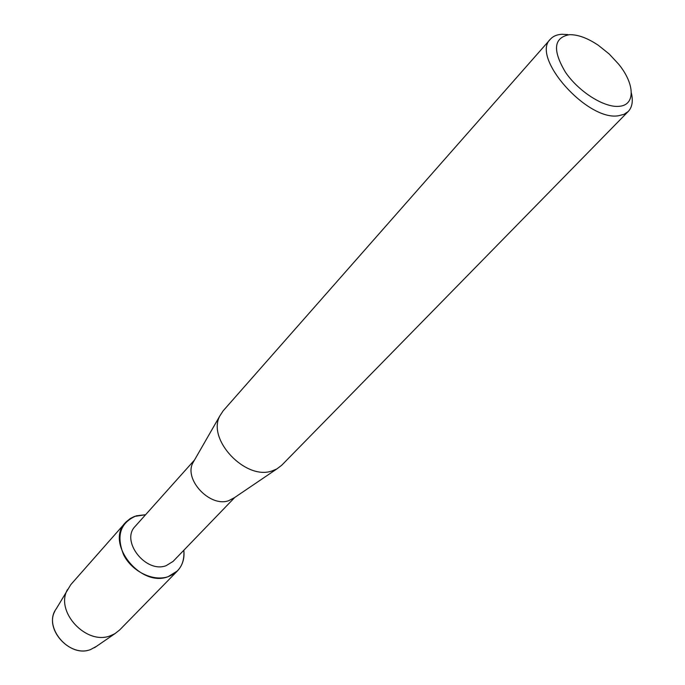 <?xml version="1.0" encoding="UTF-8"?>
<svg xmlns="http://www.w3.org/2000/svg" width="685" height="685" viewBox="0 0 685 685"><rect width="100%" height="100%" fill="white"/><g stroke="black" fill="none" stroke-linecap="round" stroke-linejoin="round"><path stroke-width="1.03" d="M54.963 611.029C44.191 629.643 70.598 658.011 90.814 649.44L96.594 646.263L90.814 649.44C69.365 658.542 42.444 626.741 56.264 608.811L70.846 584.57L126.04 521.97L130.313 518.494L134.508 516.421L145.588 514.726L136.315 515.814C120.235 522.698 116.022 535.738 123.685 554.953C132.119 571.607 153.269 581.83 168.15 576.667C140.262 587.867 104.908 542.837 125.415 522.646M234.792 497.421L173.074 561.4L166.181 565.656C145.854 573.662 120.269 540.893 135.262 526.277L194.514 460.003M183.828 550.252C184.804 563.318 179.581 572.121 168.15 576.667L177.415 570.947C182.544 565.476 184.685 558.575 183.828 550.252M234.364 497.712L228.662 500.701C210.107 507.568 183.7 479.594 192.87 462.872L194.249 460.466M631.339 92.912C633.257 101.02 632.229 107.203 628.265 111.449L281.715 465.252L276.817 468.96L272.013 470.946C245.632 480.536 206.819 439.556 219.799 416L223.139 410.846L550.432 39.156C553.129 36.159 556.982 34.533 562.008 34.276L567.874 34.601M628.265 111.449L624.086 114.318L618.589 115.731C587.447 121.51 530.404 56.966 550.432 39.156M569.406 34.687C577.883 34.507 587.516 38.035 598.305 45.27L609.171 53.969L618.641 64.159C634.832 83.904 635.663 105.088 619.283 106.295C604.53 108.016 578.868 91.91 565.485 72.267C552.35 50.185 553.66 37.649 569.406 34.687M177.415 570.947L119.687 629.935L114.986 633.625L110.653 635.654C86.575 645.801 54.697 611.602 67.515 589.528M232.061 499.279L276.817 468.96M192.87 462.872L219.799 416M94.47 647.719L114.986 633.625"/></g></svg>
